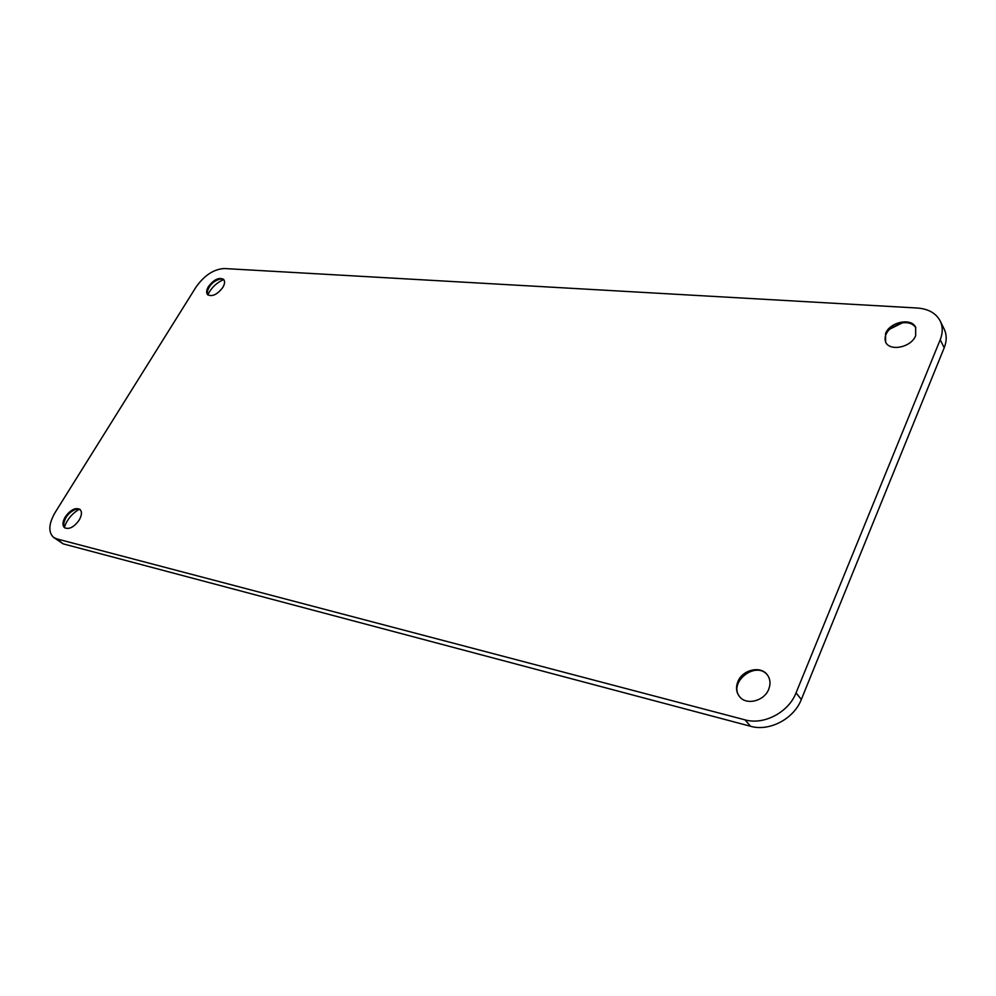 <?xml version="1.0" encoding="UTF-8"?>
<svg xmlns="http://www.w3.org/2000/svg" width="996" height="996" viewBox="0 0 996 996"><rect width="100%" height="100%" fill="white"/><g stroke="black" fill="none" stroke-linecap="round" stroke-linejoin="round"><path stroke-width="1.49" d="M902.488 322.804L889.577 329.203M885.842 342.562C884 337.769 885.581 333.013 890.561 328.282L901.131 323.04C908.028 321.882 912.934 323.451 915.847 327.746M915.66 335.652C911.477 347.28 889.901 351.825 885.606 342.151L885.544 333.56C889.764 322.007 911.352 317.413 915.648 327.31L915.66 335.652M739.904 697.038C727.603 682.77 755.665 660.236 767.418 674.964M768.713 689.244C764.306 701.109 746.415 705.591 739.592 696.69C736.218 692.369 735.646 687.365 737.862 681.675C742.356 669.847 760.346 665.403 767.132 674.603C770.306 678.824 770.829 683.704 768.713 689.244M223.664 279.565C216.555 282.74 211.276 287.819 207.828 294.779M207.965 294.978L207.268 291.878C209.247 284.943 213.754 280.623 220.776 278.905L223.863 279.714M222.768 287.508C217.253 294.592 212.21 296.995 207.641 294.704C206.085 292.824 206.371 290.097 208.475 286.512C213.991 279.44 219.033 277.062 223.59 279.378C225.121 281.233 224.847 283.935 222.768 287.508M79.344 509.23C72.123 513.45 67.13 519.451 64.354 527.233M64.939 527.98L63.669 524.27C64.952 516.924 69.147 511.894 76.244 509.18L80.203 509.628M79.12 520.186C73.965 527.195 69.11 529.71 64.566 527.718C62.238 525.402 62.487 521.755 65.325 516.8C70.492 509.803 75.347 507.313 79.879 509.33C82.17 511.633 81.921 515.243 79.12 520.186M55.228 512.33L195.913 287.234C204.292 275.382 213.754 269.144 224.324 268.534L917.304 308.025C928.384 308.86 936.028 313.192 940.236 321.023C942.901 326.688 942.901 332.925 940.212 339.748L796.053 692.867C788.583 712.364 763.82 725.337 745.008 719.859L56.66 538.848L53.473 537.317C48.107 531.989 48.692 523.659 55.228 512.33M940.236 321.023L944.183 329.103C946.847 334.756 946.86 340.981 944.196 347.778L801.319 699.491C793.924 718.913 769.286 731.774 750.548 726.271L63.159 543.853L53.473 537.317M944.196 347.778L940.212 339.748M801.319 699.491L796.053 692.867M750.548 726.271L745.008 719.859M63.159 543.853L56.66 538.848"/></g></svg>
